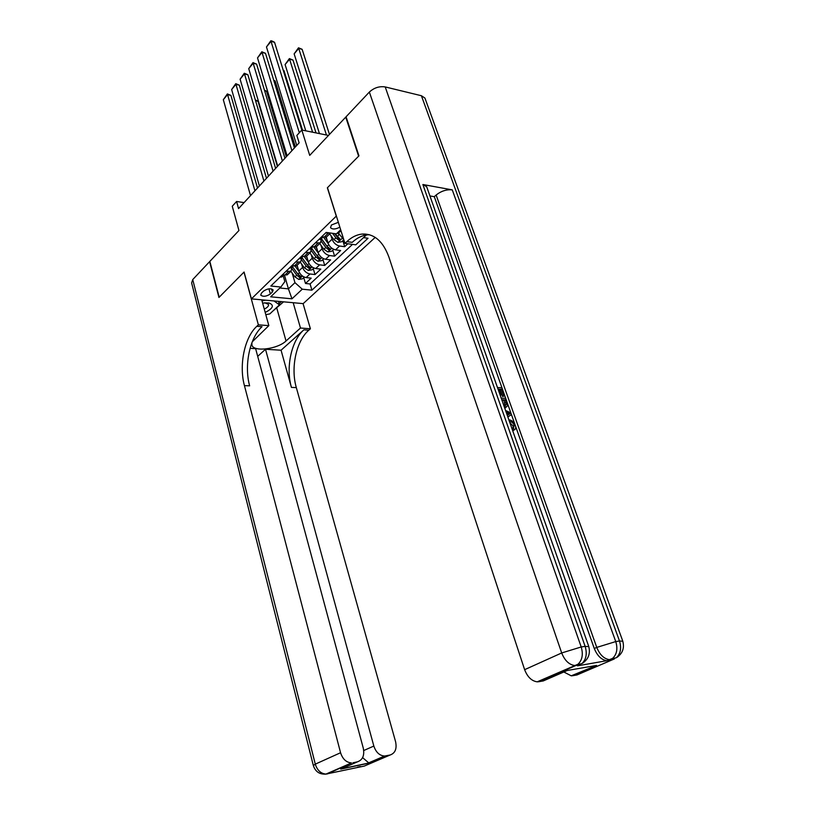 <?xml version="1.0" encoding="UTF-8"?>
<svg xmlns="http://www.w3.org/2000/svg" width="815" height="815" viewBox="0 0 815 815"><rect width="100%" height="100%" fill="white"/><g stroke="black" fill="none" stroke-linecap="round" stroke-linejoin="round"><path stroke-width="1.22" d="M338.347 222.322L331.45 224.991L330.503 227.67C332.469 229.575 335.586 229.402 339.865 227.151M328.506 135.433L301.815 130.023L309.71 155.38L345.733 117.136L358.62 156.174L327.365 187.786L336.269 216.138L251.407 298.881L303.19 303.628L375.216 237.389M251.407 298.881L244.082 272.027L219.194 297.2L209.842 261.401L238.938 230.513L232.255 206.236L236.595 201.488L238.561 208.599L299.136 142.839L296.854 135.453L301.815 130.023L274.533 42.288L271.018 41.392L266.474 46.944L296.731 145.447M297.108 265.282L298.799 271.038C300.205 274.675 302.64 276.866 306.124 277.589L311.177 278.139L305.482 283.477L303.761 277.64M301.601 264.019L302.599 267.402C304.015 271.049 306.46 273.249 309.945 273.983L315.008 274.553L313.245 268.665M315.008 274.553L320.815 269.113L315.741 268.522C312.247 267.768 309.781 265.558 308.355 261.89L306.634 256.104M316.332 246.731L318.105 252.569C319.551 256.267 322.037 258.498 325.542 259.282L330.635 259.904L324.716 265.446L322.923 259.527M326.204 237.084L328.038 243.064C329.515 246.782 332.021 249.044 335.536 249.859L340.639 250.511L334.608 256.165L332.775 250.215M347.842 243.767L344.704 246.701L342.83 240.71M270.356 293.971L272.383 292.014L273.147 289.977C270.763 288.123 267.544 288.51 263.479 291.149L261.462 293.115L260.719 295.101C263.092 296.966 266.301 296.589 270.356 293.971L268.919 288.846M340.68 229.759L336.401 233.854L326.153 232.428L270.835 286.024L280.88 287.033L284.843 281.613L283.121 275.592M363.5 237.634L368.023 238.255L311.921 290.16L302.263 289.193L291.974 298.81L270.672 296.813L280.88 287.033M337.889 232.438L343.798 239.661M330.961 235.627L332.072 239.213L328.038 243.064M320.988 245.284L322.057 248.789L318.105 252.569M311.198 254.738L312.237 258.182L308.355 261.89M305.482 283.477L310.087 283.966L352.498 244.388M344.704 246.701L339.59 246.028C336.065 245.213 333.559 242.941 332.072 239.213M334.608 256.165L329.515 255.533C326 254.738 323.514 252.497 322.057 248.789M324.716 265.446L319.643 264.844C316.139 264.08 313.673 261.86 312.237 258.182M286.004 271.324L290.955 271.222L292.524 266.485M282.214 275.001L287.155 274.879L288.439 273.636M291.739 265.761L296.701 265.68L297.984 264.437M302.131 257.204L300.572 261.941L295.611 262.022M301.469 256.348L306.43 256.287L307.713 255.054M311.911 247.729L310.383 252.487L305.411 252.528M311.381 246.741L316.363 246.721L317.636 245.488M321.894 238.072L320.387 242.839L315.395 242.85M321.487 236.941L326.489 236.961L327.762 235.729M326.489 236.961L330.554 233.039L325.593 232.968M284.506 275.246L288.429 288.867L294.959 282.662L302.263 289.193M292.188 273.117L294.959 282.662M244.082 202.609L236.595 201.488M279.861 288.011L288.429 288.867L291.974 298.81M310.087 283.966L311.921 290.16M279.83 277.314L282.367 276.316M250.511 195.631L223.32 99.715L227.467 94.652L230.91 95.396L227.385 93.929L254.932 190.832M257.499 188.041L230.91 95.396M282.652 275.042L282.764 275.613L283.671 275.154M223.32 99.715L227.385 93.929M297.638 267.086L296.64 265.71M277.385 166.454L258.009 101.223L255.574 100.693M298.911 271.395L295.05 266.087M304.311 277.11L302.508 278.822L298.799 279.413L294.948 276.906L290.863 271.303M292.504 269.388L296.731 275.205L299.492 277.426L301.092 276.713L297.862 274.125L292.626 266.933M299.492 277.426L298.871 275.287L292.646 267.025M255.35 99.96L258.009 101.223M265.15 312.298L266.637 311.687C273.351 307.907 274.125 305.004 268.97 302.976L262.593 303.027M264.254 309.058L264.63 308.895C267.595 307.428 268.869 305.92 268.461 304.382L264.824 302.752M278.455 301.367L279.443 304.861L269.846 313.897L265.812 314.682M261.992 300.878L265.609 300.185M274.013 300.959L279.443 304.861M257.703 356.359L265.507 349.268L373.841 746.061C375.939 752.286 379.505 755.617 384.548 756.045L390.14 755.006L364.356 766.049L325.98 774.077C320.835 773.649 317.269 770.338 315.293 764.144L340.568 752.734C342.636 759.071 346.273 762.473 351.489 762.932L327.406 773.914L325.093 774.189M313.306 765.417L191.617 282.917L192.737 279.576L209.598 261.666L218.94 297.455L243.991 272.118L258.375 324.839L256.817 326.306C244.48 337.481 238.805 365.171 244.439 385.638L340.568 752.734M261.707 299.828L268.838 325.623L252.273 341.791M251.845 342.911L251.947 345.305C253.995 352.172 277.681 349.085 286.034 340.986L300.48 328.027L310.403 328.781L308.804 330.197C296.222 340.965 290.497 367.769 296.324 387.594L395.581 741.691C397.027 748.751 395.214 753.182 390.14 755.006M268.838 325.623L258.375 324.839M362.614 757.634L369.012 763.125L340.711 769.116L357.408 761.842C362.716 759.967 364.672 755.403 363.286 748.18L255.625 348.667L250.073 348.331M281.063 350.216L303.893 329.831C291.332 340.639 285.607 367.524 291.424 387.41L281.063 350.216L265.507 349.268M357.408 761.842L352.915 762.789M293.186 302.711L300.48 328.027M303.068 303.618L310.403 328.781M256.817 326.306L262.022 326.693C249.665 337.838 243.991 365.436 249.635 385.831L244.439 385.638M340.711 769.116L344.704 767.373M283.559 301.835L272.801 311.116M279.127 303.74L281.369 301.632M513.898 430.106L513.144 430.605L512.289 428.935L513.43 428.191L514.245 425.267L513.093 426.021L509.823 422.567M512.9 428.537L513.093 426.021M505.565 410.485L510.761 412.859L511.423 414.703L507.837 416.934M497.476 387.553L501.867 387.746L504.73 395.805L502.57 396.538L500.288 390.09L498.943 390.028M580.137 664.694L577.509 665.845L606.808 660.7C601.46 659.875 597.283 655.81 594.278 648.506L596.753 647.405L436.137 195.019C441.17 191.046 446.538 189.325 452.254 189.864L422.873 184.516L426.683 186.716L427.04 187.725M429.933 195.936L434.293 196.7L514.978 424.554M515.549 426.153L594.278 648.506M506.044 407.439L504.78 408.254M358.957 155.838L327.467 187.684L344.959 243.379L346.833 241.627C351.652 237.114 356.797 234.598 362.257 234.048C374.197 233.569 383.081 241.25 388.908 257.092L524.626 669.675L561.688 652.958L369.358 92.054L346.059 116.79L358.957 155.838M344.959 243.379L355.758 244.826L366.363 234.975M567.76 670.399L596.549 665.427L572.568 675.727L576.969 674.952L614.378 658.928L608.153 660.629M572.568 675.727L571.223 675.818L563.827 671.988M369.358 92.054C374.075 87.765 379.352 86.054 385.2 86.93L421.406 95.732L424.91 98.044L425.308 99.114M577.509 665.845L580.005 664.755L576.062 665.427L538.684 681.737L543.32 680.912L567.291 670.48M538.684 681.737L537.187 681.829C531.635 681.024 527.458 676.97 524.626 669.675M434.293 196.7L436.137 195.019M346.833 241.627L352.212 242.35C357.041 237.868 362.196 235.352 367.667 234.812L369.45 234.74M596.549 665.427L571.223 675.818M504.73 395.805L503.69 395.764L501.408 389.315L498.648 389.193L500.777 395.224L500.298 395.55M500.777 395.224L500.176 395.204M501.408 389.315L500.288 390.09M503.69 395.764L502.57 396.538M501.215 398.148L505.616 398.311L507.001 402.243L507.551 405.931L504.556 407.643M503.986 406.002L504.974 405.941L506.472 404.128L505.147 399.89L501.785 399.778M505.147 399.89L502.081 400.603M505.086 405.911L504.027 400.664M506.472 404.128L505.341 404.902M505.972 402.233L504.852 402.997M511.423 414.703L507.816 416.873M507.256 415.283L510.058 413.755L506.125 412.064M508.112 412.92L506.645 413.541M508.754 414.468L506.981 413.684M514.245 425.267C513.083 422.751 511.494 421.508 509.457 421.538M508.876 419.888C511.667 420.041 513.807 421.864 515.304 425.359C516.078 427.671 515.742 429.169 514.296 429.851L513.144 430.605M514.296 429.851L513.43 428.191M289.254 268.176L291.79 267.198M259.404 185.973L231.643 89.548L235.851 84.393L239.325 85.157L235.769 83.68L263.917 181.083M266.474 178.302L239.325 85.157M292.198 265.822L292.228 266.454L293.217 265.935M231.643 89.548L235.769 83.68M298.861 258.864L301.407 257.897M268.471 176.132L240.109 79.187L244.408 73.941L247.882 74.736L244.296 73.248L273.066 171.14M275.613 168.379L247.882 74.736M301.947 256.409L301.876 257.122L302.946 256.531M240.109 79.187L244.296 73.248M308.661 249.37L311.208 248.412M277.711 166.107L248.738 68.643L253.108 63.295L256.603 64.12L252.986 62.612L282.397 161.013M284.934 158.253L256.603 64.12M311.901 246.813L311.717 247.597L312.858 246.935M248.738 68.643L252.986 62.612M318.665 239.692L321.202 238.744M287.125 155.879L257.52 57.896L261.982 52.445L265.486 53.311L261.829 51.783L291.913 150.683M294.439 147.943L265.486 53.311M322.057 237.022L321.752 237.888L322.954 237.145M257.52 57.896L261.829 51.783M307.184 257.958L306.083 256.45M286.299 156.775L266.515 91.209L264.63 90.791M308.498 262.308L304.403 256.694M313.928 268.033L312.033 269.826L308.294 270.417L304.413 267.87L300.287 262.216M302.019 260.362L306.226 266.138L309.017 268.38L310.627 267.646L307.387 265.038L302.294 258.049M309.017 268.38L308.376 266.24L302.304 258.192M264.417 90.088L266.515 91.209M316.923 248.657L315.69 246.976M295.376 146.924L275.175 81.021L273.871 80.716M318.257 253.037L313.907 247.067L317.942 243.186M323.718 258.773L321.731 260.647L317.962 261.238L314.06 258.661L309.894 252.956M311.717 251.142L315.914 256.888L318.716 259.16L320.356 258.406L317.096 255.767L312.114 248.952M318.716 259.16L318.064 257.01L312.125 249.156M273.728 80.247L275.175 81.021M326.846 239.172L325.46 237.287M302.528 130.166L283.997 70.64L283.304 70.477M328.221 243.583L323.575 237.226M333.712 249.329L331.623 251.295L327.834 251.886L323.901 249.268L319.694 243.512M321.599 241.719L325.796 247.465L328.618 249.767L330.269 248.993L326.988 246.324L322.119 239.661M328.618 249.767L327.946 247.597L322.119 239.905M283.233 70.233L283.997 70.64M316.016 132.896L292.982 60.066L289.59 59.24L312.583 132.203M338.388 233.956L337.522 232.784M343.828 239.763L341.719 241.76L337.889 242.35L333.936 239.692L329.678 233.885M305.798 130.828L285.087 64.558L289.396 58.578L292.982 60.066M332.54 233.314L335.862 237.848L338.714 240.18L340.385 239.386L334.853 233.64M338.714 240.18L338.031 238L334.598 233.599M289.396 58.578L289.59 59.24L285.087 64.558M299.319 132.763L271.018 41.392L270.855 40.75L272.261 41.107L274.533 42.288M266.474 46.944L270.855 40.75M329.474 134.393L302.131 49.307L298.728 48.442L326.448 135.015M319.46 133.599L294.144 53.861L298.514 47.8L302.131 49.307M298.514 47.8L298.728 48.442L294.144 53.861M340.976 230.686L338.174 233.365M302.599 267.402L298.799 271.038M309.945 273.983L306.124 277.589M339.59 246.028L335.536 249.859M329.515 255.533L325.542 259.282M319.643 264.844L315.741 268.522M288.51 271.609L284.72 275.276M298.127 262.318L294.256 266.057M307.938 252.844L303.985 256.654M328.139 233.324L324.034 237.287M271.517 288.918L272.383 292.014M282.367 275.012L279.932 277.375M282.611 275.073L282.764 275.613M298.891 279.402L302.436 276.041M297.862 274.125L299.451 272.607M294.948 276.906L296.731 275.205M303.893 329.831L308.804 330.197M291.424 387.41L296.324 387.594M385.841 755.902L369.012 763.125M192.737 279.576L315.293 764.144L313.327 765.53C315.405 771.734 319.623 774.576 325.98 774.077L351.489 762.932M363.735 750.534L373.841 746.061M358.417 767.109L360.739 766.823L358.559 766.935M276.805 308.172L286.034 340.986M385.2 86.93L581.207 646.967L585.139 646.346L422.873 184.516M452.254 189.864L615.753 641.578L619.482 640.987L421.406 95.732M606.808 660.7L612.605 658.367C616.874 654.313 617.913 648.709 615.753 641.578L596.753 647.405C599.759 654.72 603.946 658.795 609.304 659.63L616.334 657.736C620.592 653.691 621.641 648.108 619.482 640.987L622.823 641.273M424.91 98.044L622.721 640.967C624.677 648.149 622.558 653.742 616.334 657.736L617.852 656.788M537.187 681.829L578.029 664.215C582.297 660.058 583.357 654.313 581.207 646.967L561.688 652.958C564.683 660.435 568.972 664.622 574.565 665.509L581.971 663.553C586.23 659.406 587.289 653.671 585.139 646.346L588.807 646.662M426.683 186.716L588.705 646.326C590.63 653.732 588.389 659.478 581.971 663.553L583.866 662.34M291.892 265.782L289.356 268.247M292.065 265.914L292.228 266.454M301.611 256.368L298.962 258.936M301.713 256.572L301.876 257.122M311.534 246.762L308.763 249.441M311.554 247.047L311.717 247.597M321.64 236.961L318.757 239.763M321.579 237.328L321.752 237.888M308.386 270.397L312.033 266.943M307.387 265.038L309.017 263.479M304.413 267.87L306.226 266.138M318.064 261.228L321.813 257.662M317.096 255.767L318.777 254.168M314.06 258.661L315.914 256.888M327.925 251.876L331.797 248.208M326.988 246.324L328.72 244.673M323.901 249.268L325.796 247.465M337.991 242.33L341.964 238.561M337.084 236.686L338.867 234.985M333.936 239.692L335.862 237.848M290.955 271.222L287.155 274.879M300.572 261.941L296.701 265.68M310.383 252.487L306.43 256.287M320.387 242.839L316.363 246.721M281.521 277.131L283.304 275.409M266.199 302.925L268.97 302.976M368.39 762.983L384.548 756.045M357.581 767.139L360.505 766.518M341.933 768.708L368.635 763.064M251.723 344.49L251.947 345.305M367.667 234.812L362.257 234.048M504.73 408.121L505.545 407.571M290.955 268.013L292.768 266.261M300.562 258.712L302.416 256.919M310.372 249.227L312.257 247.403M320.366 239.559L322.292 237.695"/></g></svg>
